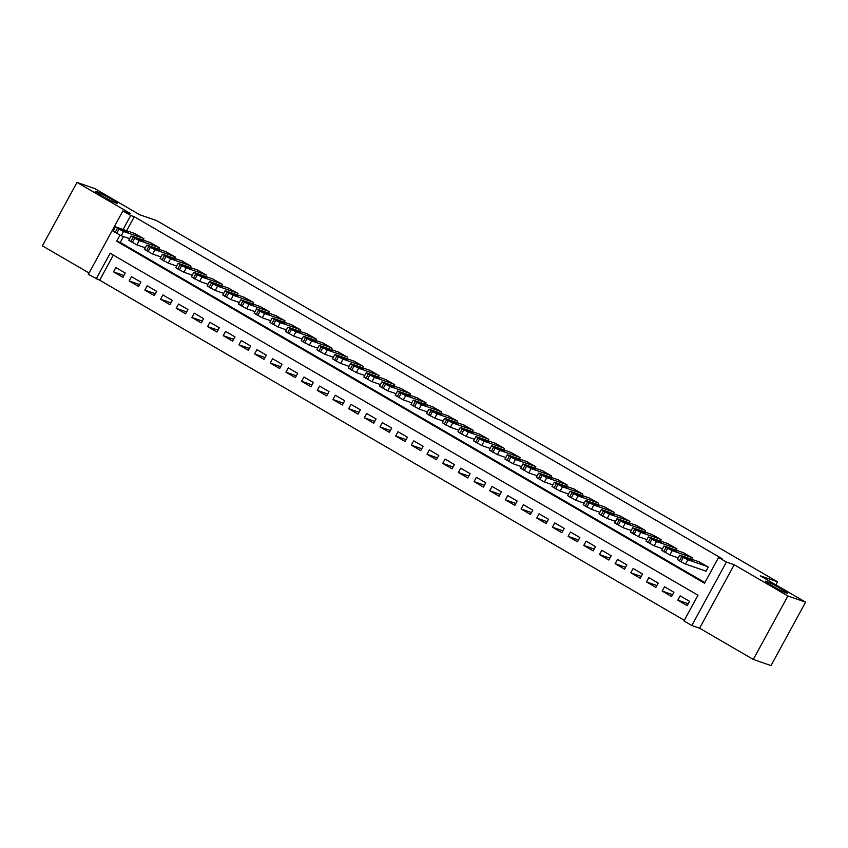 <?xml version="1.0" encoding="UTF-8"?>
<svg xmlns="http://www.w3.org/2000/svg" width="848" height="848" viewBox="0 0 848 848"><rect width="100%" height="100%" fill="white"/><g stroke="black" fill="none" stroke-linecap="round" stroke-linejoin="round"><path stroke-width="1.27" d="M116.271 203.17A12.529 0.848 -151.4 0 1 103.71 196.916A12.529 0.848 -151.4 0 1 95.23 191.341A12.529 0.848 -151.4 0 1 96.206 191.5A12.529 0.848 -151.4 0 1 108.756 197.754A12.529 0.848 -151.4 0 1 117.236 203.34A12.529 0.848 -151.4 0 1 116.271 203.17M786.393 593.038A12.529 0.848 -151.4 0 1 773.842 586.784A12.529 0.848 -151.4 0 1 765.362 581.209A12.529 0.848 -151.4 0 1 766.338 581.368A12.529 0.848 -151.4 0 1 778.888 587.622A12.529 0.848 -151.4 0 1 787.368 593.208A12.529 0.848 -151.4 0 1 786.393 593.038M113.356 255.089L99.672 280.19L88.298 274.392L122.896 210.94L130.73 215.498L123.108 229.479M775.888 584.844L777.542 581.813L156.785 220.671L139.782 214.777L94.711 188.553L76.998 182.405L42.4 245.867L89.051 273.003M777.542 581.813L760.529 575.919L805.6 602.133L771.002 665.595L753.289 659.447L787.887 595.985L734.198 564.747L726.407 562.044L691.809 625.506L683.965 620.948L697.989 595.222L110.155 253.234L96.131 278.96M734.198 564.747L699.6 628.209L753.289 659.447M699.6 628.209L691.809 625.506M99.672 280.19L684.315 620.312M805.6 602.133L787.887 595.985M143.195 240.132L143.959 238.733L134.461 233.423M158.873 249.248L159.625 247.86L150.138 242.539M174.55 258.364L175.303 256.976L165.816 251.655M190.217 267.491L190.98 266.092L181.493 260.781M205.894 276.607L206.658 275.218L197.171 269.897M221.572 285.734L222.335 284.334L212.837 279.024M237.249 294.85L238.012 293.45L228.515 288.14M252.927 303.966L253.679 302.577L244.192 297.256M268.604 313.092L269.357 311.693L259.87 306.382M284.271 322.208L285.034 320.82L275.547 315.498M299.948 331.324L300.711 329.936L291.224 324.614M315.626 340.451L316.389 339.052L306.891 333.741M331.303 349.567L332.056 348.178L322.569 342.857M346.98 358.683L347.733 357.294L338.246 351.973M362.658 367.809L363.41 366.41L353.923 361.1M378.325 376.925L379.088 375.537L369.601 370.216M394.002 386.041L394.765 384.653L385.278 379.332M409.679 395.168L410.443 393.769L400.945 388.458M425.357 404.284L426.109 402.895L416.622 397.574M441.034 413.4L441.787 412.011L432.3 406.69M456.701 422.527L457.464 421.127L447.977 415.817M472.378 431.643L473.142 430.254L463.655 424.933M488.056 440.759L488.819 439.37L479.332 434.049M503.733 449.885L504.496 448.486L494.999 443.175M519.411 459.001L520.163 457.613L510.676 452.291M535.088 468.128L535.841 466.729L526.354 461.418M550.755 477.244L551.518 475.855L542.031 470.534M566.432 486.36L567.195 484.971L557.708 479.65M582.11 495.486L582.873 494.087L573.375 488.777M597.787 504.602L598.55 503.214L589.053 497.893M613.464 513.718L614.217 512.33L604.73 507.009M629.142 522.845L629.894 521.446L620.407 516.135M644.809 531.961L645.572 530.572L636.085 525.251M660.486 541.077L661.249 539.688L651.762 534.367M676.163 550.204L676.927 548.804L667.429 543.494M691.841 559.32L692.604 557.931L683.106 552.61M688.247 603.776L677.828 600.161L687.23 605.642L689.572 601.349L680.17 595.879L677.828 600.161M672.57 594.66L662.15 591.045L671.563 596.515L673.895 592.233L664.493 586.752L662.15 591.045M656.893 585.544L646.483 581.929L655.886 587.399L658.218 583.106L648.815 577.636L646.483 581.929M641.215 576.417L630.806 572.803L640.208 578.272L642.551 573.99L633.138 568.52L630.806 572.803M625.548 567.301L615.129 563.687L624.531 569.156L626.873 564.874L617.461 559.394L615.129 563.687M609.871 558.185L599.451 554.571L608.853 560.04L611.196 555.747L601.794 550.278L599.451 554.571M594.194 549.059L583.774 545.444L593.176 550.914L595.519 546.631L586.116 541.162L583.774 545.444M578.516 539.943L568.096 536.328L577.509 541.798L579.841 537.515L570.439 532.035L568.096 536.328M562.839 530.827L552.43 527.212L561.832 532.682L564.164 528.389L554.762 522.919L552.43 527.212M547.172 521.7L536.752 518.086L546.154 523.555L548.497 519.273L539.084 513.803L536.752 518.086M531.495 512.584L521.075 508.97L530.477 514.439L532.82 510.157L523.407 504.677L521.075 508.97M515.817 503.468L505.397 499.843L514.8 505.323L517.142 501.03L507.74 495.561L505.397 499.843M500.14 494.342L489.72 490.727L499.133 496.197L501.465 491.914L492.063 486.445L489.72 490.727M484.462 485.226L474.043 481.611L483.455 487.081L485.787 482.788L476.385 477.318L474.043 481.611M468.785 476.099L458.376 472.484L467.778 477.965L470.11 473.672L460.708 468.202L458.376 472.484M453.118 466.983L442.698 463.368L452.101 468.838L454.443 464.556L445.03 459.086L442.698 463.368M437.441 457.867L427.021 454.252L436.423 459.722L438.766 455.429L429.353 449.959L427.021 454.252M421.763 448.74L411.344 445.126L420.746 450.606L423.088 446.313L413.686 440.843L411.344 445.126M406.086 439.624L395.666 436.01L405.079 441.479L407.411 437.197L398.009 431.727L395.666 436.01M390.409 430.508L379.989 426.894L389.402 432.363L391.734 428.07L382.331 422.601L379.989 426.894M374.731 421.382L364.322 417.767L373.724 423.247L376.056 418.954L366.654 413.485L364.322 417.767M359.064 412.266L348.645 408.651L358.047 414.121L360.389 409.838L350.977 404.358L348.645 408.651M343.387 403.15L332.967 399.535L342.369 405.005L344.712 400.712L335.31 395.242L332.967 399.535M327.71 394.023L317.29 390.409L326.692 395.878L329.035 391.596L319.632 386.126L317.29 390.409M312.032 384.907L301.612 381.293L311.025 386.762L313.357 382.48L303.955 377L301.612 381.293M296.355 375.791L285.935 372.177L295.348 377.646L297.68 373.353L288.278 367.884L285.935 372.177M280.677 366.665L270.268 363.05L279.67 368.52L282.002 364.237L272.6 358.768L270.268 363.05M265.011 357.549L254.591 353.934L263.993 359.404L266.336 355.121L256.923 349.641L254.591 353.934M249.333 348.433L238.913 344.818L248.316 350.288L250.658 345.995L241.256 340.525L238.913 344.818M233.656 339.306L223.236 335.691L232.638 341.161L234.981 336.879L225.579 331.409L223.236 335.691M217.978 330.19L207.559 326.575L216.971 332.045L219.303 327.763L209.901 322.282L207.559 326.575M202.301 321.074L191.892 317.449L201.294 322.929L203.626 318.636L194.224 313.166L191.892 317.449M186.624 311.947L176.214 308.333L185.617 313.802L187.959 309.52L178.546 304.05L176.214 308.333M170.957 302.831L160.537 299.217L169.939 304.686L172.282 300.393L162.869 294.924L160.537 299.217M155.279 293.705L144.86 290.09L154.262 295.57L156.604 291.277L147.202 285.808L144.86 290.09M139.602 284.589L129.182 280.974L138.584 286.444L140.927 282.161L131.525 276.692L129.182 280.974M125.25 273.035L115.847 267.565L113.505 271.858L122.918 277.328L125.25 273.035M119.981 235.225L116.706 241.224L704.54 583.212L718.563 557.486L722.104 558.715L134.27 216.728L126.649 230.709M123.469 236.539L120.246 242.454L704.879 582.587M705.154 570.874L705.939 571.34L708.271 567.047L698.784 561.726M122.896 210.94L130.687 213.643L76.998 182.405M134.27 216.728L130.73 215.498M718.563 557.486L726.407 562.044M120.246 242.454L116.706 241.224M123.925 275.473L113.505 271.858M707.486 566.591L687.866 559.775L681.739 556.553L680.022 555.217L699.653 562.033M679.725 555.164L677.382 559.457L679.407 560.835L685.523 564.068L706.024 571.181M689 559.85L683.742 556.882L692.646 561.069L689 559.85M691.82 557.475L672.188 550.659L666.072 547.437L664.355 546.101L683.976 552.907M664.048 546.048L661.705 550.341L669.846 554.952L678.252 557.867M673.333 550.723L668.065 547.766L671.711 548.985L676.969 551.942L673.333 550.723M676.142 548.349L656.511 541.543L651.964 539.222L648.678 536.985L668.298 543.791M648.37 536.932L646.038 541.215L654.179 545.826L662.574 548.741M657.656 541.607L652.398 538.65L661.292 542.826L657.656 541.607M660.465 539.233L640.834 532.417L634.717 529.194L633 527.859L652.631 534.675M632.693 527.806L630.361 532.099L638.502 536.71L646.907 539.625M641.978 532.48L636.721 529.523L640.357 530.742L645.625 533.71L641.978 532.48M644.787 530.117L625.156 523.301L619.04 520.078L617.323 518.743L636.954 525.548M617.015 518.69L614.683 522.983L622.824 527.594L631.23 530.509M626.301 523.364L621.043 520.407L624.69 521.626L629.947 524.583L626.301 523.364M629.11 520.99L609.489 514.185L603.363 510.952L601.645 509.627L621.277 516.432M601.349 509.574L599.006 513.856L607.147 518.467L615.553 521.382M610.624 514.248L605.366 511.291L614.27 515.467L610.624 514.248M613.433 511.874L593.812 505.058L587.685 501.836L585.968 500.5L605.599 507.316M585.671 500.447L583.329 504.74L591.469 509.351L599.875 512.266M594.946 505.122L589.689 502.164L593.335 503.383L598.593 506.351L594.946 505.122M597.766 502.758L578.135 495.942L573.587 493.631L570.301 491.384L589.922 498.189M569.994 491.331L567.651 495.624L575.792 500.225L584.198 503.15M579.279 496.006L574.011 493.048L577.658 494.267L582.915 497.225L579.279 496.006M582.088 493.631L562.457 486.826L556.341 483.593L554.624 482.258L574.244 489.073M554.316 482.215L551.984 486.498L560.125 491.109L568.52 494.024M563.602 486.89L558.344 483.932L561.98 485.151L567.238 488.109L563.602 486.89M566.411 484.515L546.78 477.7L540.664 474.477L538.946 473.142L558.578 479.957M538.639 473.089L536.307 477.382L544.448 481.993L552.854 484.908M547.925 477.763L542.667 474.806L546.313 476.025L551.571 478.993L547.925 477.763M550.734 475.389L531.113 468.584L524.986 465.351L523.269 464.026L542.9 470.831M522.972 463.973L520.63 468.255L528.77 472.866L537.176 475.792M532.247 468.647L526.99 465.69L535.894 469.866L532.247 468.647M535.056 466.273L515.436 459.468L509.309 456.235L507.592 454.899L527.223 461.715M507.295 454.857L504.952 459.139L513.093 463.75L521.499 466.665M516.57 459.531L511.312 456.574L514.959 457.793L520.216 460.75L516.57 459.531M519.379 457.157L499.758 450.341L495.2 448.03L491.914 445.783L511.545 452.599M491.617 445.73L489.275 450.023L497.416 454.634L505.821 457.549M500.892 450.405L495.635 447.447L499.281 448.666L504.539 451.624L500.892 450.405M503.712 448.03L484.081 441.225L479.533 438.904L476.247 436.667L495.868 443.472M475.94 436.614L473.597 440.896L481.738 445.507L490.144 448.422M485.226 441.289L479.957 438.331L483.604 439.55L488.861 442.508L485.226 441.289M488.035 438.914L468.403 432.109L462.287 428.876L460.57 427.54L480.191 434.356M460.263 427.498L457.931 431.78L466.071 436.391L474.467 439.306M469.548 432.173L464.291 429.205L473.184 433.392L469.548 432.173M472.357 429.798L452.726 422.982L446.61 419.76L444.893 418.424L464.524 425.24M444.585 418.371L442.253 422.664L450.394 427.275L458.8 430.19M453.871 423.046L448.613 420.089L457.517 424.265L453.871 423.046M456.68 420.672L437.059 413.866L430.932 410.633L429.215 409.308L448.846 416.114M428.918 409.255L426.576 413.538L434.717 418.149L443.122 421.064M438.193 413.93L432.936 410.973L441.84 415.149L438.193 413.93M441.002 411.556L421.382 404.74L415.255 401.517L413.538 400.182L433.169 406.998M413.241 400.139L410.898 404.422L419.039 409.033L427.445 411.948M422.516 404.814L417.258 401.846L426.162 406.033L422.516 404.814M425.336 402.44L405.704 395.624L401.146 393.313L397.86 391.066L417.492 397.882M397.564 391.013L395.221 395.306L403.362 399.917L411.768 402.832M406.839 395.687L401.581 392.73L410.485 396.906L406.839 395.687M409.658 393.313L390.027 386.508L385.48 384.186L382.194 381.95L401.814 388.755M381.886 381.897L379.554 386.179L387.695 390.79L396.09 393.705M391.172 386.571L385.914 383.614L394.808 387.79L391.172 386.571M393.981 384.197L374.35 377.381L368.233 374.159L366.516 372.823L386.137 379.639M366.209 372.77L363.877 377.063L372.018 381.674L380.413 384.589M375.494 377.455L370.237 374.487L379.141 378.674L375.494 377.455M378.303 375.081L358.672 368.265L352.556 365.043L350.839 363.707L370.47 370.512M350.531 363.654L348.199 367.947L356.34 372.558L364.746 375.473M359.817 368.329L354.559 365.371L363.463 369.548L359.817 368.329M362.626 365.954L343.005 359.149L336.879 355.916L335.161 354.591L354.793 361.396M334.865 354.538L332.522 358.821L340.663 363.432L349.069 366.347M344.14 359.213L338.882 356.255L347.786 360.432L344.14 359.213M346.949 356.838L327.328 350.023L321.201 346.8L319.484 345.465L339.115 352.28M319.187 345.412L316.845 349.705L324.985 354.316L333.391 357.231M328.462 350.086L323.205 347.129L326.851 348.348L332.109 351.316L328.462 350.086M331.282 347.722L311.651 340.907L307.093 338.596L303.817 336.349L323.438 343.154M303.51 336.296L301.167 340.589L309.308 345.2L317.714 348.115M312.785 340.97L307.527 338.013L316.431 342.189L312.785 340.97M315.604 338.596L295.973 331.791L291.426 329.469L288.14 327.233L307.76 334.038M287.832 327.18L285.5 331.462L293.641 336.073L302.036 338.988M297.118 331.854L291.86 328.897L300.754 333.073L297.118 331.854M299.927 329.48L280.296 322.664L275.748 320.353L272.462 318.106L292.083 324.922M272.155 318.053L269.823 322.346L277.964 326.957L286.359 329.872M281.441 322.728L276.183 319.77L279.819 320.989L285.087 323.957L281.441 322.728M284.25 320.364L264.618 313.548L260.071 311.237L256.785 308.99L276.416 315.795M256.478 308.937L254.146 313.23L262.286 317.83L270.692 320.756M265.763 313.612L260.506 310.654L269.41 314.831L265.763 313.612M268.572 311.237L248.952 304.432L242.825 301.199L241.108 299.863L260.739 306.679M240.811 299.821L238.468 304.103L246.609 308.714L255.015 311.629M250.086 304.496L244.828 301.538L248.475 302.757L253.732 305.715L250.086 304.496M252.895 302.121L233.274 295.305L227.147 292.083L225.43 290.747L245.061 297.563M225.133 290.694L222.791 294.987L230.932 299.598L239.337 302.513M234.408 295.369L229.151 292.412L232.797 293.631L238.055 296.599L234.408 295.369M237.228 292.995L217.597 286.189L213.049 283.868L209.763 281.631L229.384 288.437M209.456 281.578L207.113 285.861L215.254 290.472L223.66 293.397M218.742 286.253L213.473 283.296L217.12 284.515L222.377 287.472L218.742 286.253M221.551 283.879L201.919 277.073L197.372 274.752L194.086 272.505L213.707 279.321M193.779 272.462L191.447 276.745L199.587 281.356L207.983 284.271M203.064 277.137L197.807 274.18L201.442 275.399L206.7 278.356L203.064 277.137M205.873 274.763L186.242 267.947L180.126 264.724L178.409 263.389L198.04 270.205M178.101 263.336L175.769 267.629L183.91 272.24L192.316 275.155M187.387 268.01L182.129 265.053L191.033 269.229L187.387 268.01M190.196 265.636L170.565 258.831L164.448 255.598L162.731 254.273L182.362 261.078M162.424 254.22L160.092 258.502L168.233 263.113L176.638 266.028M171.709 258.894L166.452 255.937L175.356 260.113L171.709 258.894M174.518 256.52L154.898 249.715L148.771 246.482L147.054 245.146L166.685 251.962M146.757 245.104L144.414 249.386L152.555 253.997L160.961 256.912M156.032 249.778L150.774 246.81L159.678 250.997L156.032 249.778M158.841 247.404L139.22 240.588L133.094 237.366L131.376 236.03L151.008 242.846M131.08 235.977L128.737 240.27L136.878 244.881L145.284 247.796M140.355 240.652L135.097 237.694L138.743 238.913L144.001 241.871L140.355 240.652M143.174 238.277L123.543 231.472L118.996 229.151L115.71 226.914L135.33 233.719M115.402 226.861L113.06 231.144L121.2 235.755L129.606 238.67M124.688 231.536L119.42 228.578L123.066 229.797L128.324 232.755L124.688 231.536M685.523 564.068L687.866 559.775M680.976 561.747L683.308 557.465M679.407 560.835L681.739 556.553M687.389 558.111L686.965 558.885M669.846 554.952L672.188 550.659M665.298 552.631L667.641 548.349M663.73 551.719L666.072 547.437M671.711 548.985L671.287 549.758M654.179 545.826L656.511 541.543M649.621 543.515L651.964 539.222M648.052 542.603L650.395 538.31M656.034 539.869L655.621 540.642M638.502 536.71L640.834 532.417M633.944 534.388L636.286 530.106M632.375 533.477L634.717 529.194M640.357 530.742L639.943 531.516M622.824 527.594L625.156 523.301M618.266 525.272L620.609 520.99M616.708 524.361L619.04 520.078M624.69 521.626L624.266 522.4M607.147 518.467L609.489 514.185M602.599 516.156L604.931 511.863M601.031 515.245L603.363 510.952M609.012 512.51L608.588 513.284M591.469 509.351L593.812 505.058M586.922 507.03L589.254 502.747M585.353 506.118L587.685 501.836M593.335 503.383L592.911 504.157M575.792 500.225L578.135 495.942M571.245 497.914L573.587 493.631M569.676 497.002L572.018 492.709M577.658 494.267L577.234 495.041M560.125 491.109L562.457 486.826M555.567 488.798L557.91 484.505M553.998 487.886L556.341 483.593M561.98 485.151L561.567 485.925M544.448 481.993L546.78 477.7M539.89 479.671L542.232 475.389M538.321 478.76L540.664 474.477M546.313 476.025L545.889 476.799M528.77 472.866L531.113 468.584M524.223 470.555L526.555 466.262M522.654 469.644L524.986 465.351M530.636 466.909L530.212 467.683M513.093 463.75L515.436 459.468M508.546 461.439L510.878 457.146M506.977 460.528L509.309 456.235M514.959 457.793L514.535 458.567M497.416 454.634L499.758 450.341M492.868 452.313L495.2 448.03M491.299 451.401L493.642 447.119M499.281 448.666L498.857 449.44M481.738 445.507L484.081 441.225M477.191 443.197L479.533 438.904M475.622 442.285L477.965 437.992M483.604 439.55L483.18 440.324M466.071 436.391L468.403 432.109M461.513 434.081L463.856 429.788M459.945 433.169L462.287 428.876M467.926 430.434L467.513 431.208M450.394 427.275L452.726 422.982M445.836 424.954L448.179 420.672M444.267 424.042L446.61 419.76M452.26 421.308L451.836 422.081M434.717 418.149L437.059 413.866M430.169 415.838L432.501 411.545M428.6 414.926L430.932 410.633M436.582 412.192L436.158 412.965M419.039 409.033L421.382 404.74M414.492 406.722L416.824 402.429M412.923 405.8L415.255 401.517M420.905 403.076L420.481 403.849M403.362 399.917L405.704 395.624M398.814 397.595L401.146 393.313M397.246 396.684L399.588 392.401M405.227 393.949L404.803 394.723M387.695 390.79L390.027 386.508M383.137 388.479L385.48 384.186M381.568 387.568L383.911 383.275M389.55 384.833L389.126 385.607M372.018 381.674L374.35 377.381M367.46 379.353L369.802 375.07M365.891 378.441L368.233 374.159M373.873 375.717L373.459 376.48M356.34 372.558L358.672 368.265M351.782 370.237L354.125 365.954M350.224 369.325L352.556 365.043M358.206 366.59L357.782 367.364M340.663 363.432L343.005 359.149M336.115 361.121L338.447 356.828M334.547 360.209L336.879 355.916M342.528 357.474L342.104 358.248M324.985 354.316L327.328 350.023M320.438 351.994L322.77 347.712M318.869 351.083L321.201 346.8M326.851 348.348L326.427 349.122M309.308 345.2L311.651 340.907M304.761 342.878L307.093 338.596M303.192 341.967L305.534 337.684M311.174 339.232L310.75 340.006M293.641 336.073L295.973 331.791M289.083 333.762L291.426 329.469M287.514 332.851L289.857 328.558M295.496 330.116L295.083 330.89M277.964 326.957L280.296 322.664M273.406 324.636L275.748 320.353M271.837 323.724L274.18 319.442M279.819 320.989L279.405 321.763M262.286 317.83L264.618 313.548M257.728 315.52L260.071 311.237M256.17 314.608L258.502 310.315M264.152 311.873L263.728 312.647M246.609 308.714L248.952 304.432M242.062 306.404L244.394 302.111M240.493 305.492L242.825 301.199M248.475 302.757L248.051 303.531M230.932 299.598L233.274 295.305M226.384 297.277L228.716 292.995M224.815 296.365L227.147 292.083M232.797 293.631L232.373 294.404M215.254 290.472L217.597 286.189M210.707 288.161L213.049 283.868M209.138 287.249L211.481 282.956M217.12 284.515L216.696 285.288M199.587 281.356L201.919 277.073M195.029 279.045L197.372 274.752M193.461 278.133L195.803 273.84M201.442 275.399L201.029 276.172M183.91 272.24L186.242 267.947M179.352 269.918L181.695 265.636M177.783 269.007L180.126 264.724M185.765 266.272L185.352 267.046M168.233 263.113L170.565 258.831M163.675 260.802L166.017 256.509M162.116 259.891L164.448 255.598M170.098 257.156L169.674 257.93M152.555 253.997L154.898 249.715M148.008 251.686L150.34 247.393M146.439 250.775L148.771 246.482M154.421 248.04L153.997 248.814M136.878 244.881L139.22 240.588M132.33 242.56L134.662 238.277M130.762 241.648L133.094 237.366M138.743 238.913L138.319 239.687M121.2 235.755L123.543 231.472M116.653 233.444L118.996 229.151M115.084 232.532L117.427 228.239M123.066 229.797L122.642 230.571"/></g></svg>
